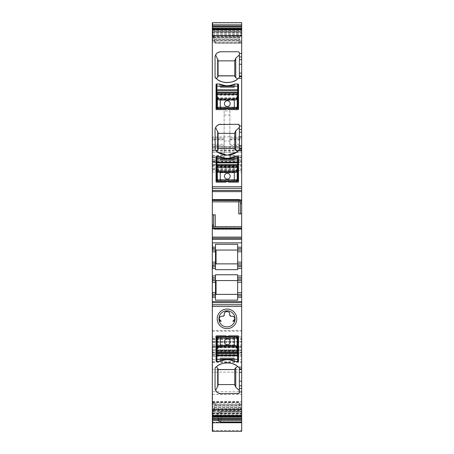 <?xml version="1.0" encoding="UTF-8"?>
<svg xmlns="http://www.w3.org/2000/svg" width="454" height="454" viewBox="0 0 454 454"><rect width="100%" height="100%" fill="white"/><g stroke="black" fill="none" stroke-linecap="round" stroke-linejoin="round"><path stroke-width="0.34" stroke-dasharray="2.27 1.7" d="M212.324 266.753L215.485 266.753M212.324 263.87L215.485 263.87L215.485 269.665M212.324 250.058L215.485 250.058L215.485 263.87M212.324 247.18L215.485 247.18L215.485 250.058M212.324 238.259L241.676 238.259M212.324 214.873L215.236 214.782M212.608 201.854L240.416 201.854L212.324 201.854L212.324 199.408L212.324 201.968M239.502 199.408L212.608 199.408L212.608 199.998L212.324 199.408L239.502 199.408L240.359 201.769M212.324 190.487L241.676 190.487M212.608 37.132L212.324 29.641L212.324 42.148L212.324 36.133L212.324 37.132L213.613 37.132L213.244 35.923L241.676 36.195L241.676 29.641L241.676 33.477L240.756 33.477L238.764 42.057L240.756 33.477M212.608 32.563L241.676 32.563M212.608 31.757L212.608 32.098L212.324 31.757L241.676 31.757L212.324 31.752M212.324 42.148L212.324 36.133M212.324 430.415L241.676 430.415L241.676 431.294L212.324 431.294L212.324 22.7M212.324 144.304L212.324 145.586L224.123 145.586L224.123 138.107L224.123 159.371L224.123 136.858L229.877 136.858L229.877 159.371L229.877 155.949L229.877 157.311L241.676 157.311L241.676 155.949L241.676 164.581L241.676 146.738L241.676 430.415M212.324 139.883L212.324 138.107L224.123 138.107L212.608 138.107L212.608 139.389L224.123 139.389M212.324 159.371L212.324 155.949L212.608 157.674L224.123 157.674L212.608 157.674L212.608 156.613L224.123 156.613M212.324 159.252L212.324 164.581L241.676 164.581L212.608 164.581L212.608 161.108L241.676 161.108M212.324 148.123L212.608 146.738L212.608 148.18L241.676 148.18M212.324 152.499L241.676 152.499L212.608 152.499L212.608 151.114L241.676 151.114M212.324 168.111L212.608 169.473L212.608 166.3L241.676 166.3M212.324 161.618L212.324 160.551L241.676 160.551L212.608 160.551L212.608 168.111L241.676 168.111M212.324 347.497L212.324 346.181L212.324 346.47L241.676 346.47M212.324 356.225L241.676 356.225L212.608 356.225L212.608 355.073L241.676 355.073M212.324 341.896L212.324 339.013L212.324 339.581L241.676 339.581M212.324 356.084L212.608 361.838L212.608 349.756L241.676 349.756M212.324 345.812L212.324 347.622L241.676 347.622L212.608 347.622L212.608 354.018L241.676 354.018M212.324 341.652L241.676 341.578L212.608 341.578L212.608 342.429L241.676 342.429M212.324 422.18L212.324 401.762L212.608 422.736L212.608 416.738L241.676 416.738L241.676 422.736L241.676 401.745L241.676 416.738M212.324 406.109L212.324 415.796L212.608 401.745L212.608 422.18L241.676 422.18M212.324 403.385L212.324 409.4M240.382 409.304L238.764 402.136L238.923 402.584L212.608 402.584L212.608 402.136L212.324 402.584L212.324 402.136L238.764 402.136L240.756 409.514L240.387 408.305L240.382 409.304L241.676 409.304L241.676 408.305L241.676 409.514L240.756 409.514M212.324 413.679L212.324 413.339L241.676 413.339L241.676 409.514M212.324 413.912L212.324 412.868L241.676 412.868L241.676 415.796L241.676 409.304M212.608 297.256L215.485 297.256L215.485 300.139M212.324 294.379L215.485 294.379L215.485 297.256M212.324 280.566L215.485 280.566L215.485 294.379M212.324 277.689L215.485 277.689M212.324 369.46L212.324 404.452L212.324 359.534L212.608 372.178L241.676 372.178L241.676 359.517L241.676 404.469L241.676 372.178M212.324 362.394L212.608 359.517L212.608 369.46L241.676 369.46M212.324 401.591L212.608 404.452L212.608 391.745L241.676 391.745M218.079 132.636L218.079 133.391L234.769 133.391L234.769 148.952M218.079 133.391L218.079 148.952M234.769 132.636L234.769 133.391M227.619 155.081L226.807 155.081M236.965 152.073L239.008 150.433L239.377 149.587L239.343 125.162M217.466 152.073L216.427 151.301M238.225 124.294L220.814 124.294M219.259 124.504L218.578 124.742M216.972 125.764L216.558 126.172M215.054 130.048L215.054 149.587L215.423 150.433M215.151 129.021L215.338 128.278M241.676 228.203L241.676 226.892L241.676 228.748L241.676 228.203L215.077 228.203L215.236 226.779M241.676 229.338L241.676 228.748L241.676 229.338L214.498 229.338L241.676 229.338M241.676 412.873L241.676 413.339M241.676 422.112L220.956 422.112L241.676 422.265L220.956 422.265L220.956 421.88L241.676 421.88M241.676 146.835L212.608 146.835L241.676 146.835M229.877 157.311L229.877 157.674L241.676 157.674L229.877 157.674L229.877 156.613L241.676 156.613L241.676 157.311M241.676 156.613L241.676 22.7M212.608 42.148L215.236 42.137L215.236 43.3L214.549 41.002L241.676 41.002L241.676 43.312L241.676 33.477M215.236 43.312L241.676 43.3L215.236 43.3L215.077 42.852L241.676 42.852M241.676 41.002L241.676 36.195M239.377 52.919L239.377 77.067L239.008 77.906L236.965 79.546M239.241 52.375L238.889 51.977M238.225 51.767L220.814 51.767M215.145 56.512L215.338 55.751M215.054 57.522L215.054 77.067L215.423 77.906M217.466 79.546L216.427 78.775M220.672 157.175L221.473 158.826L233.373 158.639A0.289 0.289 0 0 1 233.101 158.826L221.473 158.826A0.289 0.289 0 0 1 221.206 158.639L220.582 156.925A17.842 17.842 0 0 1 220.048 156.698A2.015 2.015 0 0 0 219.231 156.522L216.637 156.522A0.573 0.573 0 0 0 216.064 157.101L216.064 181.85A0.289 0.289 0 0 0 216.354 182.139L225.763 182.139A2.304 2.304 0 0 1 228.81 182.139L238.225 182.139A0.289 0.289 0 0 0 238.515 181.85L238.515 157.101A0.573 0.573 0 0 0 237.936 156.522L235.348 156.522A2.015 2.015 0 0 0 234.531 156.698A17.842 17.842 0 0 1 233.997 156.925M225.116 158.1L229.355 158.111M220.672 84.654L221.473 86.305L233.373 86.112A0.289 0.289 0 0 1 233.101 86.305L221.473 86.305A0.289 0.289 0 0 1 221.206 86.112L220.582 84.399A17.842 17.842 0 0 1 220.048 84.172A2.015 2.015 0 0 0 219.231 84.001L216.637 84.001A0.573 0.573 0 0 0 216.064 84.575L216.064 109.329A0.289 0.289 0 0 0 216.354 109.613L225.763 109.613A2.304 2.304 0 0 1 228.81 109.613L238.225 109.613A0.289 0.289 0 0 0 238.515 109.329L238.515 84.575A0.573 0.573 0 0 0 237.936 84.001L235.348 84.001A2.015 2.015 0 0 0 234.531 84.172A17.842 17.842 0 0 1 233.997 84.399M225.116 85.579L229.355 85.59M238.764 213.959L241.676 213.857M214.549 229.338L215.077 228.203M241.676 226.892L213.584 226.892L214.498 229.338M241.676 263.87L237.646 263.87L237.646 247.18L241.676 247.18M237.646 266.753L241.676 266.753M237.646 277.689L241.676 277.689M237.646 274.772L237.646 294.379L241.676 294.379M241.676 297.256L237.646 297.256L237.646 300.139M238.764 403.294L241.676 403.288M212.608 403.385L215.236 403.379L215.077 405.263L241.676 405.263M215.236 403.379L213.244 411.96L215.077 405.263M218.079 419.121L219.248 421.244L220.956 422.112A2.877 2.724 180 0 1 218.079 419.388L218.079 414.746L219.038 412.601L220.956 411.506L241.676 411.506M220.956 411.506L220.956 411.869L241.676 411.869L220.956 411.869A2.877 2.877 0 0 0 219.038 412.601A2.877 2.877 0 0 1 220.956 411.869A2.877 2.877 0 0 0 218.079 414.746L218.079 415.325L241.676 415.325M212.608 346.181L241.676 346.181L212.608 346.181M212.608 147.028L241.676 147.028L212.608 147.028M229.877 156.613L229.877 138.107L241.676 138.107L229.877 138.107L229.877 144.304L241.676 144.304M224.123 136.955L224.123 145.586L212.608 145.586L212.608 136.955L224.123 136.955L224.123 110.907L229.877 110.907L229.877 145.586L241.676 145.586L229.877 145.586L229.877 144.304M241.676 36.036L240.382 36.036M238.764 42.057L241.676 42.052M214.549 41.002L241.676 40.803M213.323 36.195L214.498 40.803M218.079 60.11L218.079 76.431M216.637 156.522L216.637 158.701M235.348 156.522A17.842 17.842 0 0 1 219.844 156.823L219.98 159.405L234.599 159.405L219.98 159.405L219.844 156.823A17.842 17.842 0 0 1 219.231 156.522M216.637 166.885L237.936 166.885L216.637 166.885M237.936 164.569L237.936 165.46M216.637 166.022L237.936 166.022L216.637 166.022L216.637 164.569M216.637 160.285L216.637 158.826M234.599 159.405L234.735 156.823L234.599 159.405M237.936 156.522L237.936 158.826M233.373 158.639L233.906 157.175L233.373 158.639M216.637 84.001L216.637 86.175M235.348 84.001A17.842 17.842 0 0 1 219.844 84.296L219.98 86.879L234.599 86.879L219.98 86.879L219.844 84.296A17.842 17.842 0 0 1 219.231 84.001M216.637 94.364L237.936 94.364L216.637 94.364M237.936 92.043L237.936 92.934M216.637 93.496L237.936 93.496L216.637 93.496L216.637 92.043M216.637 87.758L216.637 86.305M234.599 86.879L234.735 84.296L234.599 86.879M237.936 84.001L237.936 86.305M233.373 86.112L233.906 84.654L233.373 86.112M239.888 199.998L212.324 199.998L239.065 199.998L239.451 199.408M239.065 199.998L238.764 201.968M215.485 247.18L215.485 244.297M237.646 247.18L237.646 244.297M237.646 263.87L237.646 269.665M215.485 280.566L215.485 274.772M237.646 294.379L237.646 297.256M239.241 393.062L238.889 393.459M239.377 392.517L239.377 368.37L239.008 367.53L236.965 365.89M217.466 365.89L216.427 366.662M215.054 387.915L215.054 368.37L215.423 367.53M215.145 388.925L215.338 389.685M218.374 393.124L216.785 392.023M238.225 393.669L220.814 393.669M216.064 351.073L216.064 336.108A0.289 0.289 0 0 1 216.354 335.824L225.763 335.824A2.304 2.304 0 0 0 228.81 335.824L238.225 335.824A0.289 0.289 0 0 1 238.515 336.108L238.515 351.073L216.064 351.073L216.064 360.862A0.573 0.573 0 0 0 216.637 361.435L219.231 361.435A17.842 17.842 0 0 1 219.844 361.14L219.98 358.558L234.599 358.558L234.735 361.14A17.842 17.842 0 0 1 235.348 361.435A2.015 2.015 0 0 1 234.531 361.265A17.842 17.842 0 0 0 233.997 361.038L233.906 360.782M238.515 351.073L238.515 360.862A0.573 0.573 0 0 1 237.936 361.435L235.348 361.435M220.582 361.038A17.842 17.842 0 0 0 220.048 361.265A2.015 2.015 0 0 1 219.231 361.435M225.116 359.857L229.355 359.846M213.618 409.394L212.608 409.4M218.079 419.388A2.877 2.877 0 0 0 220.956 422.265L220.956 422.265A2.877 2.872 0 0 1 218.079 419.388L218.079 415.325M224.123 110.907L224.123 136.858M229.877 110.907L229.877 136.858M215.236 42.137L213.618 36.127L213.618 37.12L212.608 37.12L212.608 35.923L213.244 35.923M213.618 36.127L212.608 36.133M218.079 60.87L234.769 60.87M218.079 385.327L218.079 384.566L234.769 384.566M218.079 384.566L218.079 369.006M234.69 321.256A8.059 8.059 0 0 0 223.135 311.767A8.059 8.059 0 0 0 227 326.903A8.059 8.059 0 0 0 234.69 321.256M237.936 361.435L237.936 359.131M234.627 359.131L234.599 358.558L219.98 358.558L219.844 361.14A17.842 17.842 0 0 1 234.735 361.14L234.627 359.131L233.101 359.131A0.289 0.289 0 0 1 233.373 359.324L221.473 359.131L233.101 359.131M216.637 361.435L216.637 357.673M216.637 351.941L237.936 351.941L216.637 351.941L216.637 353.394M237.936 352.497L237.936 353.394M237.936 351.073L216.637 351.073M220.672 360.782L221.206 359.324A0.289 0.289 0 0 1 221.473 359.131L220.672 360.782M215.775 250.058L215.775 263.87M216.064 250.058L216.064 263.87M215.775 280.566L215.775 294.379M216.064 280.566L216.064 294.379M219.31 321.256L221.07 321.256M234.151 320.382A1.725 1.725 0 0 1 233.424 320.66A0.573 0.573 0 0 0 233.089 320.83M234.673 319.832A1.725 1.725 0 0 0 234.911 318.89A2.735 2.735 0 0 0 234.395 317.386M233.441 316.557A2.735 2.735 0 0 0 232.181 316.251L230.887 316.251A1.152 1.152 0 0 1 230.309 316.098M229.735 314.208L229.735 315.099A1.152 1.152 0 0 0 229.9 315.695M229.315 312.749A2.735 2.735 0 0 0 226.881 311.478M224.1 315.695A1.152 1.152 0 0 0 224.265 315.099L224.265 314.208M220.559 316.557A2.735 2.735 0 0 1 221.819 316.251L223.113 316.251A1.152 1.152 0 0 0 223.691 316.098M219.605 317.386A2.735 2.735 0 0 0 219.089 318.89A1.725 1.725 0 0 0 219.327 319.832M219.849 320.382A1.725 1.725 0 0 0 220.576 320.66A0.573 0.573 0 0 1 220.911 320.83M212.324 157.674L224.123 157.674M216.927 336.686L237.646 336.686M237.936 336.97L237.936 337.838L216.637 337.838L216.637 336.97M237.936 347.702L216.637 347.702L216.637 350.25L237.936 350.25L237.936 337.838M216.637 347.702L216.637 337.838M227.289 338.905A2.877 2.877 0 0 0 224.412 341.783A2.877 2.877 0 0 0 227.289 344.66A2.877 2.877 0 0 0 230.167 341.783A2.877 2.877 0 0 0 227.289 338.905M234.048 358.558L232.323 358.558L234.048 358.558L234.048 357.985L220.525 357.985L220.525 358.558L222.25 358.558L220.525 358.558L220.525 357.985L234.048 357.985L234.048 358.558M232.323 358.558L222.25 358.558L232.323 358.558L232.323 357.985L232.323 358.558M237.646 181.277L216.927 181.277M216.637 180.987L216.637 180.124L237.936 180.124L237.936 180.987M216.637 170.261L237.936 170.261L237.936 167.708L216.637 167.708L216.637 180.124M237.936 170.261L237.936 180.124M227.289 179.058A2.877 2.877 0 0 0 230.167 176.18A2.877 2.877 0 0 0 227.289 173.303A2.877 2.877 0 0 0 224.412 176.18A2.877 2.877 0 0 0 227.289 179.058M220.525 159.405L222.25 159.405L220.525 159.405L220.525 159.978L234.048 159.978L234.048 159.405L232.323 159.405L234.048 159.405L234.048 159.978L220.525 159.978L220.525 159.405M222.25 159.405L232.323 159.405L222.25 159.405L222.25 159.978L222.25 159.405M237.646 108.75L216.927 108.75M216.637 108.461L216.637 107.598L237.936 107.598L237.936 108.461M216.637 97.735L237.936 97.735L237.936 95.181L216.637 95.181L216.637 107.598M237.936 97.735L237.936 107.598M227.289 106.531A2.877 2.877 0 0 0 230.167 103.654A2.877 2.877 0 0 0 227.289 100.777A2.877 2.877 0 0 0 224.412 103.654A2.877 2.877 0 0 0 227.289 106.531M220.525 86.879L222.25 86.879L220.525 86.879L220.525 87.452L234.048 87.452L234.048 86.879L232.323 86.879L234.048 86.879L234.048 87.452L220.525 87.452L220.525 86.879M222.25 86.879L232.323 86.879L222.25 86.879L222.25 87.452L222.25 86.879M212.324 200.543L212.608 201.968M212.324 201.769L212.608 201.769M212.324 30.668L212.608 29.641M241.676 32.557L212.608 32.557L212.608 31.525L241.676 31.525M212.324 31.525L212.608 31.525M212.324 35.923L212.608 35.923M212.324 40.173L212.608 40.894L238.764 40.894M212.324 40.894L212.608 40.894M212.324 38.096L212.608 39.572L239.065 39.572M212.324 39.572L212.608 39.572M212.324 36.536L212.608 37.898L239.502 37.898M212.324 37.898L212.608 37.898M212.324 34.754L240.359 34.947M212.324 34.947L212.608 34.947M212.324 33.681L240.677 33.772M212.324 33.772L212.608 33.772M212.324 22.944L212.608 22.7M212.324 28.698L212.608 22.944L241.676 22.944M212.324 136.955L212.608 136.955M212.324 139.389L212.608 139.389M212.324 156.613L212.608 156.613M212.324 161.108L212.608 161.108M212.324 149.905L212.608 150.456L241.676 150.456M212.324 150.456L212.608 150.456M212.324 148.18L212.608 148.18M212.324 151.114L212.608 151.114M212.324 155.376L212.608 152.499M212.324 164.847L212.608 161.993L241.676 161.993M212.324 161.993L212.608 161.993M212.324 166.3L212.608 166.3M212.324 162.169L241.676 162.169M212.324 160.551L212.608 160.551M212.324 165.614L212.608 162.634L241.676 162.634M212.324 162.634L212.608 162.634M212.324 172.083L212.608 170.591L241.676 170.591M212.324 170.591L212.608 170.591M212.324 331.204L212.608 330.461L241.676 330.461M212.324 330.461L212.608 330.461M212.324 338.406L212.608 336.919L241.676 336.919M212.324 336.919L212.608 336.919M212.324 344.297L212.608 346.47M212.324 352.173L212.608 350.908L241.676 350.908M212.324 350.908L212.608 350.908M212.324 354.228L212.608 352.837L241.676 352.837M212.324 352.837L212.608 352.837M212.324 355.073L212.608 355.073M212.324 350.017L212.608 356.225M212.324 352.474L241.676 352.474M212.324 349.756L212.608 349.756M212.324 347.753L241.676 347.753M212.324 354.018L212.608 354.018M212.324 342.429L212.608 342.429M212.324 350.085L212.608 341.652L241.676 341.652M212.324 361.895L212.608 350.085L241.676 350.085M212.608 430.415L212.608 418.923L241.676 418.923M212.324 418.923L212.608 418.923M212.324 411.069L241.676 411.069M212.324 422.492L241.676 422.492M212.324 416.738L212.608 416.738M212.324 410.388L212.608 411.96L213.244 411.96M212.324 411.96L212.608 411.96M212.324 404.435L212.608 403.073L239.065 403.073M212.324 403.073L212.608 403.073M212.324 408.254L240.359 408.044M212.324 408.044L212.608 408.044M212.324 409.326L240.677 409.236M212.324 409.236L212.608 409.236M212.608 413.685L241.676 413.685L212.608 413.679L212.608 413.339M212.608 415.796L212.608 414.769L241.676 414.769M212.324 414.769L212.608 414.769M212.324 372.178L212.608 372.178M212.324 394.464L241.676 394.464M212.324 391.745L212.608 391.745M212.608 404.469L241.676 404.452L212.608 404.469M214.935 228.748L214.112 228.748M213.641 226.977L241.676 226.977M212.608 413.912L241.676 413.912M241.676 408.316L240.382 408.316L241.676 408.305M215.236 404.537L241.676 404.537M214.935 405.865L241.676 405.865M214.549 407.334L241.676 407.334M214.498 407.539L241.676 407.539M214.112 408.901L241.676 408.901M213.641 410.49L241.676 410.49M213.584 410.683L241.676 410.683M213.323 411.664L241.676 411.664M213.295 411.755L241.676 411.755M239.502 404.633L241.676 404.622M212.608 401.762L241.676 401.762M220.956 422.044L241.676 422.044M241.676 419.008L218.079 419.008A2.877 2.872 0 0 0 220.956 421.88L220.956 411.869A2.877 2.877 0 0 0 218.079 414.746M212.608 361.895L241.676 361.895M212.608 345.812L241.676 345.812M212.608 356.084L241.676 356.084M212.608 361.781L241.676 361.781M212.608 341.896L241.676 341.896M212.608 350.017L241.676 350.017M212.608 354.228L241.676 354.228M212.608 352.173L241.676 352.173M212.608 347.497L241.676 347.497M212.608 346.362L241.676 346.362M212.608 344.297L241.676 344.297M212.608 338.406L241.676 338.406M212.608 331.204L241.676 331.204M212.608 172.083L241.676 172.083M212.608 165.614L241.676 165.614M212.608 161.618L241.676 161.618M212.608 169.058L241.676 169.058M212.608 164.847L241.676 164.847M212.608 155.376L241.676 155.376M212.608 148.123L241.676 148.123M212.608 149.905L241.676 149.905M212.608 159.252L241.676 159.252M229.877 159.371L241.676 159.371M229.877 139.883L241.676 139.883M229.877 139.389L241.676 139.389M229.877 136.955L241.676 136.955M212.608 28.698L241.676 28.698M241.676 35.049L240.382 35.049M214.935 42.364L241.676 42.364M214.112 39.328L241.676 39.328M213.641 37.393L241.676 37.393M213.584 37.177L241.676 37.177M213.295 36.11L241.676 36.11M212.608 32.098L241.676 32.098M212.608 30.668L241.676 30.668M212.608 401.591L241.676 401.591M212.608 362.394L241.676 362.394M212.608 359.534L241.676 359.534M221.473 158.826L219.946 158.826M237.936 172.066L216.637 172.066M216.637 170.846L237.936 170.846M237.936 167.14L216.637 167.14M237.936 166.573L216.637 166.573M233.101 158.826L234.627 158.826M221.473 86.305L219.946 86.305M237.936 99.54L216.637 99.54M216.637 98.319L237.936 98.319M237.936 94.614L216.637 94.614M237.936 94.046L216.637 94.046M233.101 86.305L234.627 86.305M212.608 200.543L238.923 200.543M212.608 409.326L240.705 409.326M212.608 410.388L213.618 410.388M212.608 157.311L224.123 157.311M212.608 159.371L224.123 159.371M224.123 141.069L229.877 141.069M224.123 114.964L229.877 114.964M212.608 33.681L240.705 33.681M212.608 40.173L238.923 40.173M219.946 359.131L221.473 359.131M237.936 351.39L216.637 351.39M237.936 350.823L216.637 350.823M237.936 347.117L216.637 347.117M237.936 345.897L216.637 345.897M212.608 404.435L239.451 404.435M212.608 406.109L239.888 406.109M212.608 408.254L240.416 408.254M212.608 144.304L224.123 144.304M212.608 139.883L224.123 139.883M212.608 38.096L239.451 38.096M212.608 36.536L239.888 36.536M212.608 34.754L240.416 34.754M216.637 345.664L237.936 345.664M222.25 357.985L222.25 358.558L222.25 357.985M237.936 172.299L216.637 172.299M232.323 159.978L232.323 159.405L232.323 159.978M237.936 99.772L216.637 99.772M232.323 87.452L232.323 86.879L232.323 87.452M212.324 164.581L241.676 164.581M212.608 146.738L241.676 146.738L212.608 146.738M238.764 402.125L212.324 402.125M212.608 412.868L241.676 412.868M212.608 401.745L241.676 401.745M219.248 421.244L220.956 421.8L241.676 421.8M212.608 361.838L241.676 361.838M212.608 339.019L241.676 339.019M212.608 169.478L241.676 169.478M229.877 155.949L241.676 155.949M212.608 359.517L241.676 359.517M212.608 155.949L224.123 155.949"/><path stroke-width="0.68" d="M212.324 22.944L212.324 266.753L215.485 266.753L215.485 265.312L212.608 265.312L212.608 268.479L215.485 268.479L215.485 266.753M212.324 263.87L215.485 263.87L215.485 247.18L212.608 247.18L212.608 250.058L237.646 250.058L237.646 247.18L241.676 247.18L241.676 201.775L212.608 201.854L238.764 201.854M212.324 250.058L212.324 251.783M212.324 238.259L241.676 238.259M212.324 214.873L213.618 214.838L213.618 225.053L213.244 226.972L241.676 226.892M212.324 201.854L240.705 201.837M212.324 190.487L241.676 190.487L241.676 22.7L212.324 22.7M212.324 29.641L241.676 29.641M212.324 24.839L241.676 24.839M212.324 422.18L212.324 431.294L241.676 431.3L241.676 391.944L239.377 391.944L239.377 368.37L239.008 367.53L239.377 368.37M212.324 266.753L212.324 420.597L241.676 420.597M212.324 420.597L212.324 422.492M212.324 415.796L241.676 415.796M212.324 297.256L212.324 301.575M212.324 294.379L212.608 297.256L215.485 297.256L215.485 295.821L212.324 295.821M212.324 280.566L212.608 282.292L215.485 282.292L215.485 280.566L241.676 280.566L215.775 280.566L215.775 294.379L216.064 294.379L216.064 280.566M212.324 277.689L212.608 280.566L215.485 280.566L215.485 277.689L212.608 277.689L212.324 275.958M234.769 148.316L218.079 148.316M218.079 148.418L234.769 148.418M216.558 126.172L215.639 127.529L218.079 132.636L218.079 148.952L216.427 151.301L215.423 150.433A17.269 17.269 0 0 0 238.571 150.824L239.377 149.587L239.008 150.433M234.769 133.391L218.079 133.391M239.377 127.375L235.751 130.735L234.769 132.636L234.769 148.952L235.751 150.257L237.805 151.454M236.965 152.073L227.619 155.081M226.807 155.081L217.466 152.073M238.225 124.294A1.152 1.152 0 0 1 239.377 125.44L238.225 124.294L219.259 124.504M218.578 124.742L216.972 125.764M220.814 124.294A5.754 5.754 0 0 0 215.054 130.048L215.241 150.217M215.054 130.048L215.151 129.021M215.338 128.278L215.639 127.529M239.377 125.44L239.377 149.587M215.054 149.587A1.152 1.152 0 0 0 215.423 150.433M212.324 190.43L212.608 191.633L241.676 191.633L241.676 190.487M241.676 191.633L241.676 201.775M237.646 248.622L241.676 248.622L241.676 247.18M241.676 248.622L241.676 250.058L237.646 250.058L237.646 263.87L216.064 263.87L216.064 250.058L241.676 250.058L241.676 262.145L237.646 262.145M241.676 266.753L237.646 266.753L237.646 268.479L241.676 268.479L241.676 262.145M241.676 268.479L241.676 277.689L237.646 277.689L237.646 274.772L215.485 274.772L215.485 275.958L212.608 275.958M237.646 277.689L237.646 282.292L241.676 282.292L241.676 277.689M241.676 282.292L241.676 292.654L237.646 292.654L237.646 282.292M212.324 301.587L212.608 302.687L241.676 302.687L241.676 292.654M241.676 302.687L241.676 368.858L239.377 368.858M239.377 388.499L241.676 388.499L241.676 368.858M241.676 388.499L241.676 391.944M238.889 51.977L238.225 51.767A1.152 1.152 0 0 1 239.377 52.919L239.377 59.667L241.676 59.667M239.377 59.667L239.377 77.067L239.008 77.906L239.377 77.067M239.377 52.919L239.241 52.375M238.225 51.767L220.814 51.767A5.754 5.754 0 0 0 215.054 57.522L215.145 56.512M220.814 51.767C218.113 52.096 216.388 53.175 215.639 55.008L215.338 55.751M215.054 57.522L215.054 77.067A1.152 1.152 0 0 0 215.423 77.906A17.269 17.269 0 0 0 238.571 78.304L239.008 77.906M215.054 77.067L216.427 78.775L218.079 76.431L218.079 60.11L215.639 55.008M236.965 79.546C232.737 83.417 221.688 83.411 217.466 79.546M216.637 156.522A0.573 0.573 0 0 0 216.064 157.101L216.064 181.85A0.289 0.289 0 0 0 216.354 182.139L225.763 182.139A2.304 2.304 0 0 1 228.81 182.139L238.225 182.139A0.289 0.289 0 0 0 238.515 181.85L238.515 157.101A0.573 0.573 0 0 0 237.936 156.522L235.348 156.522A2.015 2.015 0 0 0 234.531 156.698A17.842 17.842 0 0 1 220.048 156.698A2.015 2.015 0 0 0 219.231 156.522L216.637 156.522L216.637 158.826L216.064 158.826M220.582 156.925L225.116 158.1M229.355 158.111L233.997 156.925M219.231 84.001L216.637 84.001A0.573 0.573 0 0 0 216.064 84.575L216.064 109.329A0.289 0.289 0 0 0 216.354 109.613L225.763 109.613A2.304 2.304 0 0 1 228.81 109.613L238.225 109.613A0.289 0.289 0 0 0 238.515 109.329L238.515 84.575A0.573 0.573 0 0 0 237.936 84.001L235.348 84.001A2.015 2.015 0 0 0 234.531 84.172A17.842 17.842 0 0 1 220.048 84.172A2.015 2.015 0 0 0 219.231 84.001A17.842 17.842 0 0 0 235.348 84.001M220.582 84.399L225.116 85.579M229.355 85.59L233.997 84.399M241.676 213.857L240.382 213.902L240.382 203.693L240.756 201.775M238.764 201.968L238.764 213.959L240.382 213.902M213.618 214.838L215.236 214.782L215.236 226.892M237.646 247.18L237.646 244.297L215.485 244.297L215.485 247.18M241.676 263.87L237.646 263.87L237.646 266.753M241.676 294.379L237.646 294.379L237.646 292.654M215.775 294.379L237.646 294.379L237.646 297.256L241.676 297.256M215.485 297.256L215.485 300.139L237.646 300.139L237.646 297.256M238.889 393.459L220.814 393.669A5.754 5.754 0 0 1 215.054 387.915L215.054 368.37L215.423 367.53A17.269 17.269 0 0 1 238.571 367.133L239.008 367.53M218.079 60.87L234.769 60.87L235.751 58.208L239.377 54.855M235.751 58.208L235.751 77.73L237.805 78.934M235.751 77.73L234.769 76.431L234.769 75.79L218.079 75.79M218.079 75.897L234.769 75.897M216.064 166.885L216.637 166.885L216.064 166.885M237.936 166.885L238.515 166.885L237.936 166.885M237.936 167.384L237.646 165.46L216.927 165.46L216.927 167.112L237.646 167.112L237.936 168.548L237.936 165.46L237.936 167.708M216.637 167.384L216.637 168.553L216.927 168.275L216.637 160.285L216.064 160.285M216.637 165.46L216.927 164.569L237.646 164.569L237.936 165.46L237.936 158.826L238.515 158.826M216.637 84.001L216.637 86.305L216.064 86.305M216.064 94.364L216.637 94.364L216.064 94.364M237.936 94.364L238.515 94.364L237.936 94.364M237.936 94.858L237.646 92.934L216.927 92.934L216.927 94.585L237.646 94.585L237.936 96.021L237.936 92.934L237.936 95.181M216.637 94.858L216.637 96.027L216.927 95.749L216.637 87.758L216.064 87.758M216.637 92.934L216.927 92.043L237.646 92.043L237.936 92.934L237.936 86.305L238.515 86.305M237.646 268.479L237.646 269.665L215.485 269.665L215.485 268.479M215.485 250.058L215.775 250.058L215.485 265.312M215.485 277.689L215.485 275.958M215.485 295.821L215.485 282.292M215.485 263.87L237.646 263.87M238.225 393.669A1.152 1.152 0 0 0 239.377 392.517L239.241 393.062M239.377 392.517L239.377 391.944M215.241 367.74L216.427 366.662L218.079 369.006L218.079 385.327L215.639 390.429L215.338 389.685M236.965 365.89C232.737 362.02 221.688 362.025 217.466 365.89M215.054 368.37A1.152 1.152 0 0 1 215.423 367.53M215.054 387.915L215.145 388.925M220.814 393.669L218.374 393.124M216.785 392.023L215.639 390.429M222.307 310.252A9.784 9.784 0 0 1 235.586 314.151A9.784 9.784 0 0 1 231.693 327.43A9.784 9.784 0 0 1 218.414 323.532A9.784 9.784 0 0 1 222.307 310.252M232.93 324.298A8.059 8.059 0 0 1 219.31 321.256A8.059 8.059 0 0 1 232.113 312.613A8.059 8.059 0 0 1 232.93 324.298M235.348 361.435A2.015 2.015 0 0 1 234.531 361.265A17.842 17.842 0 0 0 220.048 361.265A2.015 2.015 0 0 1 219.231 361.435L216.637 361.435A0.573 0.573 0 0 1 216.064 360.862L216.064 336.108A0.289 0.289 0 0 1 216.354 335.824L225.763 335.824A2.304 2.304 0 0 0 228.81 335.824L238.225 335.824A0.289 0.289 0 0 1 238.515 336.108L238.515 360.862A0.573 0.573 0 0 1 237.936 361.435L235.348 361.435A17.842 17.842 0 0 0 219.231 361.435M220.582 361.038L225.116 359.857M229.355 359.846L233.997 361.038M234.769 60.11L234.769 76.431M234.769 60.87L234.769 75.79M215.775 263.87L216.064 263.87M215.775 250.058L216.064 250.058M215.485 294.379L212.608 294.379L212.608 292.654L215.485 292.654M237.646 294.379L216.064 294.379M215.775 280.566L215.485 280.566M237.805 366.503L235.751 367.706L235.751 387.228L239.377 390.582M235.751 387.228L234.769 384.566L218.079 384.566M235.751 367.706L234.769 369.006L234.769 385.327M218.079 369.539L234.769 369.539L234.769 369.006M238.515 359.131L237.936 359.131L237.936 357.673L238.515 357.673M216.637 350.573L216.927 352.497L237.646 352.497L237.646 350.851L216.927 350.851L216.637 349.415L216.637 357.673L216.064 357.673M237.936 350.573L237.936 349.41L237.646 349.688L237.936 357.673M216.637 352.497L216.927 353.394L237.646 353.394L237.936 350.25M238.515 351.073L237.936 351.073M216.637 351.073L216.064 351.073M234.769 369.539L218.079 369.641M234.769 384.566L234.769 369.641M233.089 320.83A0.573 0.573 0 0 0 232.93 321.228L234.69 321.256L232.93 321.228L234.911 318.89C234.525 317.113 233.611 316.234 232.181 316.251L230.887 316.251L229.735 315.099L229.735 314.208A2.735 2.735 0 0 0 229.315 312.749M226.881 311.478A2.735 2.735 0 0 0 224.287 313.873C224.185 310.576 230.331 311.109 229.735 314.208M221.07 321.256L219.31 321.256M234.151 320.382A1.725 1.725 0 0 0 234.673 319.832M234.395 317.386A2.735 2.735 0 0 0 233.441 316.557M229.9 315.695A1.152 1.152 0 0 0 230.309 316.098M224.276 313.975A2.735 2.735 0 0 0 224.265 314.208L224.287 313.873M223.691 316.098A1.152 1.152 0 0 0 224.1 315.695M220.559 316.557A2.735 2.735 0 0 0 219.605 317.386M219.327 319.832A1.725 1.725 0 0 0 219.849 320.382M224.265 314.208L224.265 315.099L223.113 316.251L221.819 316.251C220.389 316.234 219.475 317.113 219.089 318.89L221.07 321.228A0.573 0.573 0 0 0 220.911 320.83M218.539 346.964L220.258 346.476L220.258 345.375L217.392 345.863L218.539 346.964L216.967 349.546L216.637 349.415L216.666 336.981A0.289 0.284 111.8 0 1 216.95 336.692L237.646 336.686L237.936 336.97L237.187 338.134A1.152 1.146 -111.8 0 0 236.04 336.981L237.187 338.134L234.315 338.19L234.315 337.038L236.035 336.981M236.04 336.981L237.646 336.686L237.936 336.97L237.936 349.415L237.187 345.863L237.187 338.134M216.637 351.941L216.637 350.25M237.936 361.435L237.936 359.262L216.637 359.262L216.637 361.435M216.637 359.262L216.637 353.394L216.927 353.394L216.927 355.102L237.646 355.102L237.646 355.561L216.927 355.561A0.289 0.284 180 0 0 216.637 355.845M237.936 359.262L237.936 355.845A0.289 0.284 180 0 0 237.646 355.561L237.646 361.435M237.936 355.386A0.289 0.284 180 0 0 237.646 355.102L237.646 353.394L237.936 353.394L237.936 355.845M216.95 336.692L218.533 336.981L217.392 338.134L234.315 338.19L234.315 345.375L237.187 345.863L236.035 346.964L234.315 346.476L220.258 346.476M216.666 336.981L217.392 338.134A1.152 1.146 111.8 0 1 218.533 336.981L220.258 337.038L220.258 345.375L234.315 345.375L234.315 346.476M216.683 349.268L217.364 345.965A1.152 1.095 -164.3 0 0 218.51 347.066M237.646 349.688L236.069 347.066A1.152 1.095 -15.7 0 0 237.215 345.965M237.607 349.546L237.896 349.268M237.624 336.692A0.289 0.284 68.2 0 1 237.913 336.981M227.289 338.905A2.877 2.877 0 0 0 224.412 341.783A2.877 2.877 0 0 0 227.289 344.66A2.877 2.877 0 0 0 230.167 341.783A2.877 2.877 0 0 0 227.289 338.905M236.035 170.999L234.315 171.487L234.315 172.582L237.187 172.094L236.035 170.999L237.607 168.417L237.936 168.548L237.936 180.987A0.289 0.284 -68.2 0 1 237.624 181.265L216.927 181.277L216.637 180.987L216.927 181.277L218.533 180.981L217.392 179.829A1.152 1.146 68.2 0 0 218.533 180.981L220.258 180.925L220.258 179.773L217.392 179.829L216.637 180.987L216.637 168.548L217.392 172.094L217.392 179.829M216.637 166.022L216.637 167.708M219.231 156.522A17.842 17.842 0 0 0 235.348 156.522M216.927 156.522L216.927 162.401L237.646 162.401L237.646 162.861A0.289 0.284 -0 0 0 237.936 162.577L237.936 164.569L237.646 164.569L237.646 162.861L216.927 162.861L216.927 164.569L216.637 164.569L216.637 158.701L237.936 158.701L237.936 156.522M237.936 158.701L237.936 162.577M237.624 181.265L236.035 180.976L237.187 179.829L220.258 179.773L220.258 172.582L217.392 172.094L218.539 170.999L220.258 171.487L234.315 171.487M237.936 180.987L237.187 179.829A1.152 1.146 -68.2 0 1 236.04 180.981M237.896 168.689L237.215 171.992A1.152 1.095 15.7 0 0 236.069 170.891M216.927 168.275L218.51 170.891A1.152 1.095 164.3 0 0 217.364 171.992M216.967 168.417L216.683 168.689M216.95 181.265A0.289 0.284 -111.8 0 1 216.666 180.981M227.289 179.058A2.877 2.877 0 0 0 230.167 176.18A2.877 2.877 0 0 0 227.289 173.303A2.877 2.877 0 0 0 224.412 176.18A2.877 2.877 0 0 0 227.289 179.058M236.035 98.473L234.315 98.961L234.315 100.062L237.187 99.574L236.035 98.473L237.607 95.89L237.936 96.021L237.936 108.461A0.289 0.284 -68.2 0 1 237.624 108.744L216.927 108.75L216.637 108.461L216.927 108.75L218.533 108.455L217.392 107.303A1.152 1.146 68.2 0 0 218.533 108.455L220.258 108.398L220.258 107.246L217.392 107.303L216.637 108.466M216.637 93.496L216.637 95.181M216.927 84.001L216.927 89.875L237.646 89.875L237.646 90.335A0.289 0.284 -0 0 0 237.936 90.051L237.936 92.043L237.646 92.043L237.646 90.335L216.927 90.335L216.927 92.043L216.637 92.043L216.637 86.175L237.936 86.175L237.936 84.001M237.936 86.175L237.936 90.051M237.624 108.744L236.035 108.455L237.187 107.303L220.258 107.246L220.258 100.062L217.392 99.574L217.392 107.303M216.927 95.749L216.637 108.461M218.539 98.473L217.364 99.471A1.152 1.095 164.3 0 1 218.51 98.37L220.258 98.961L234.315 98.961M237.936 108.466L237.187 107.303A1.152 1.146 -68.2 0 1 236.04 108.455M237.896 96.163L237.215 99.471A1.152 1.095 15.7 0 0 236.069 98.37M216.967 95.89L218.51 98.37M216.95 108.744A0.289 0.284 -111.8 0 1 216.666 108.455M216.683 96.163L217.364 99.471M227.289 106.531A2.877 2.877 0 0 0 230.167 103.654A2.877 2.877 0 0 0 227.289 100.777A2.877 2.877 0 0 0 224.412 103.654A2.877 2.877 0 0 0 227.289 106.531M212.324 265.312L212.324 262.145M212.324 248.622L215.485 248.622M212.324 242.862L212.608 247.18M212.324 237.107L212.608 239.411L241.676 239.411M212.324 239.411L212.608 239.411M212.324 228.26L212.608 228.805L241.676 228.805M212.324 228.805L212.608 228.805M212.324 225.053L212.608 226.972L213.244 226.972M212.324 226.972L212.608 226.972M212.324 201.968L212.608 201.968M212.324 201.837L212.608 201.837M212.324 199.936L212.608 200.486L241.676 200.486M212.324 200.486L212.608 200.486M212.324 191.633L212.608 191.633M212.324 186.736L212.608 188.382L241.676 188.382M212.324 188.382L212.608 188.382M212.324 29.958L212.608 35.667L241.676 35.667M212.324 35.667L212.608 35.667M212.324 28.954L212.608 29.402L241.676 29.402M212.324 29.402L212.608 29.402M212.324 26.894L212.608 28.148L241.676 28.148M212.324 28.148L212.608 28.148M212.608 22.944L212.608 26.031L241.676 26.031M212.324 26.031L212.608 26.031M212.608 422.18L212.608 431.294M212.324 419.4L212.608 422.492M212.324 417.283L212.608 418.543L241.676 418.543M212.324 418.543L212.608 418.543M212.324 416.029L212.608 416.483L241.676 416.483M212.324 416.483L212.608 416.483M212.324 415.478L241.676 415.478M212.324 409.769L212.608 415.478M212.324 304.742L212.608 306.388L241.676 306.388M212.324 306.388L212.608 306.388M212.324 302.687L212.608 302.687M212.324 292.654L212.608 292.654M212.324 282.292L212.608 282.292M212.324 279.125L215.485 279.125M212.324 268.479L212.608 268.479M217.693 131.371L217.693 149.82M235.751 130.735L235.751 150.257M238.571 150.824L241.676 150.824M239.377 149.099L241.676 149.099M239.377 129.458L241.676 129.458M239.377 126.019L241.676 126.019M239.377 132.188L241.676 132.188M239.377 136.779L241.676 136.779M239.377 145.626L241.676 145.626M239.377 148.503L241.676 148.503M212.608 186.736L241.676 186.736M212.608 29.958L241.676 29.958M239.377 56.937L241.676 56.937M239.377 53.493L241.676 53.493M238.571 78.304L241.676 78.304M239.377 76.573L241.676 76.573M212.608 190.43L241.676 190.43M212.608 199.936L241.676 199.936M241.676 203.693L240.382 203.693M215.236 226.779L241.676 226.779M213.295 226.904L241.676 226.904M212.608 228.26L241.676 228.26M212.608 237.107L241.676 237.107M212.608 242.862L241.676 242.862M241.676 251.783L237.646 251.783M241.676 265.312L237.646 265.312M241.676 275.958L237.646 275.958M241.676 279.125L237.646 279.125M237.646 295.821L241.676 295.821M241.676 301.575L212.608 301.575M212.608 301.587L241.676 301.587M212.608 304.742L241.676 304.742M241.676 367.133L238.571 367.133M239.377 369.454L241.676 369.454M241.676 372.331L239.377 372.331M239.377 381.184L241.676 381.184M241.676 385.769L239.377 385.769M212.608 409.769L241.676 409.769M212.608 416.029L241.676 416.029M212.608 417.283L241.676 417.283M212.608 419.4L241.676 419.4M212.608 26.894L241.676 26.894M212.608 28.954L241.676 28.954M239.377 64.252L241.676 64.252M239.377 73.105L241.676 73.105M239.377 75.983L241.676 75.983M217.693 58.844L217.693 77.293M238.515 172.066L237.936 172.066M216.637 172.066L216.064 172.066M216.064 170.846L216.637 170.846M237.936 170.846L238.515 170.846M238.515 167.14L237.936 167.14M216.637 167.14L216.064 167.14M238.515 166.573L237.936 166.573M216.637 166.573L216.064 166.573M216.064 165.114L216.637 165.114M237.936 165.114L238.515 165.114M238.515 160.285L237.936 160.285M238.515 99.54L237.936 99.54M216.637 99.54L216.064 99.54M216.064 98.319L216.637 98.319M237.936 98.319L238.515 98.319M238.515 94.614L237.936 94.614M216.637 94.614L216.064 94.614M238.515 94.046L237.936 94.046M216.637 94.046L216.064 94.046M216.064 92.588L216.637 92.588M237.936 92.588L238.515 92.588M238.515 87.758L237.936 87.758M212.608 225.053L213.618 225.053M215.485 251.783L212.608 251.783M215.485 262.145L212.608 262.145M217.693 368.143L217.693 386.592M216.064 359.131L216.637 359.131M216.637 352.849L216.064 352.849M238.515 352.849L237.936 352.849M238.515 351.39L237.936 351.39M216.637 351.39L216.064 351.39M238.515 350.823L237.936 350.823M216.637 350.823L216.064 350.823M238.515 347.117L237.936 347.117M216.637 347.117L216.064 347.117M238.515 345.897L237.936 345.897M216.637 345.897L216.064 345.897M216.637 355.386A0.289 0.284 180 0 1 216.927 355.102L216.927 361.435M217.364 345.965L217.392 338.134M220.258 337.038L234.315 337.038M237.936 162.112A0.289 0.284 -0 0 1 237.646 162.401L237.646 156.522M216.637 162.112A0.289 0.284 -0 0 0 216.927 162.401L216.927 162.861A0.289 0.284 -0 0 1 216.637 162.577M220.258 171.487L220.258 172.582L234.315 172.582L234.315 180.925L220.258 180.925M237.215 171.992L237.187 179.829M236.035 180.976L234.315 180.925M237.936 89.591A0.289 0.284 -0 0 1 237.646 89.875L237.646 84.001M216.637 89.591A0.289 0.284 -0 0 0 216.927 89.875L216.927 90.335A0.289 0.284 -0 0 1 216.637 90.051M220.258 98.961L220.258 100.062L234.315 100.062L234.315 108.398L220.258 108.398M237.215 99.471L237.187 107.303M236.035 108.455L234.315 108.398M241.676 422.736L212.324 422.736"/></g></svg>
